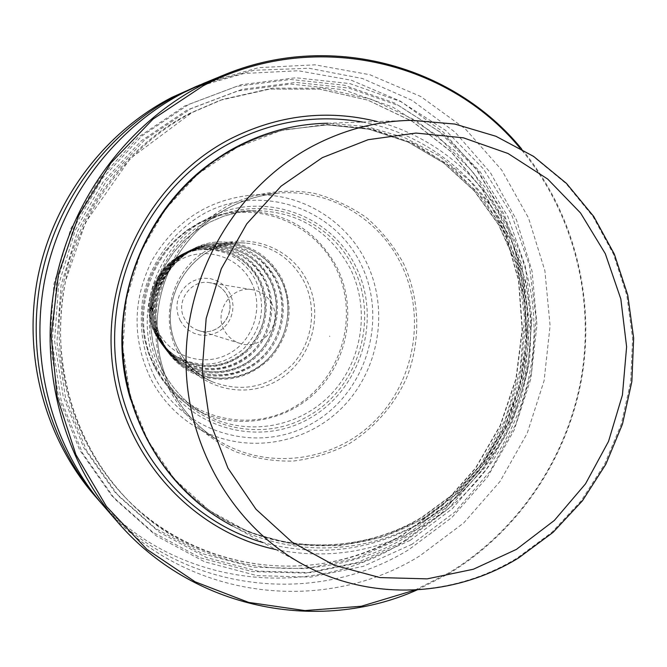 <?xml version="1.0" encoding="UTF-8"?>
<svg xmlns="http://www.w3.org/2000/svg" width="667" height="667" viewBox="0 0 667 667"><rect width="100%" height="100%" fill="white"/><g stroke="black" fill="none" stroke-linecap="round" stroke-linejoin="round"><path stroke-width="0.5" stroke-dasharray="3.33 2.5" d="M415.216 589.978L449.099 572.736C518.709 530.515 567.717 456.962 581.524 376.246C594.814 295.456 572.403 210.038 519.86 147.916M377.113 121.536C460.905 143.33 523.295 219.518 532.75 305.603C542.204 391.746 498.858 480.757 424.871 524.762C378.339 551.734 328.648 559.997 275.796 549.558M425.679 519.735C367.859 554.385 293.121 557.812 232.458 525.921L306.361 566.233C372.661 601.067 454.16 596.631 517.142 558.062L551.659 532.516L581.099 500.925L604.544 464.415L621.252 424.237L630.707 381.707L632.591 338.244L626.813 295.273L613.498 254.235L593.021 216.542L565.966 183.517L533.166 156.42L495.689 136.31L454.786 124.079L411.914 120.335L327.772 123.245L367.05 126.605L404.602 137.652L439.086 155.836L469.335 180.382L494.347 210.313L513.348 244.506L525.771 281.749L531.257 320.752L529.681 360.197L521.11 398.774L505.844 435.184L484.367 468.226L457.354 496.748L425.679 519.735M417.234 589.87L449.191 573.437C518.701 531.266 567.75 457.962 581.849 377.405C595.439 296.773 573.57 211.406 521.619 148.916M203.727 83.308L258.729 67.634L315.057 64.841L369.918 74.737L420.744 96.515L465.299 128.856L501.709 170.043L528.564 218.067L544.881 270.727L550.092 325.713L544.097 380.69L527.18 433.342L500.025 481.466L463.707 522.97L419.668 555.986C321.719 616.667 182.583 598.874 103.668 506.003M190.845 88.619L243.914 73.487L298.291 70.744L351.292 80.223L400.442 101.167L443.555 132.316L478.831 172.011L504.869 218.317L520.71 269.118L525.821 322.169L520.06 375.221L503.718 426.021L477.464 472.428L442.338 512.431L399.741 544.214C304.986 602.576 170.61 585.042 94.539 495.481M200.225 84.776L254.094 70.268L309.096 68.259L362.548 78.548L411.973 100.317L455.219 132.291L490.503 172.786L516.441 219.852L532.091 271.369L536.943 325.079L530.865 378.739L514.165 430.09L487.51 476.988L451.951 517.434L408.879 549.608C313.682 608.321 178.998 591.896 101.201 503.118M412.073 544.214L363.265 566.341L310.747 577.08L256.962 575.638L204.569 561.772L156.278 535.859L114.741 498.958L82.341 452.785L61.022 399.683L52.151 342.488L56.353 284.367L73.437 228.573L102.435 178.247L141.629 136.135L188.728 104.461L241.054 84.742L295.723 77.764L349.833 83.575L400.692 101.567L445.873 130.532L483.358 168.818L511.547 214.432L529.331 265.132L536.06 318.559L531.524 372.303L515.975 423.97L490.095 471.244L454.961 511.964L412.073 544.214M151.301 379.882C162.014 399.783 176.813 415.483 195.714 426.972C241.796 454.677 303.318 446.165 341.246 408.571C379.323 371.085 389.786 309.38 366.058 261.631C345.323 218.868 298.349 191.187 250.575 195.223C207.687 199.967 174.896 221.569 152.193 260.038C132.333 300.192 132.033 340.137 151.301 379.882M154.677 377.13C142.705 352.201 138.769 325.846 142.871 298.057C150.409 262.131 173.337 230.79 204.644 213.257C260.855 183.016 333.567 207.796 360.697 263.707C388.644 319.201 366.366 392.946 312.314 423.353C258.704 454.577 184.392 434.059 154.677 377.13M159.913 374.245C130.94 320.602 153.593 246.548 207.37 218.584C260.739 189.812 329.898 213.273 355.744 266.441C382.358 319.21 361.147 389.403 309.713 418.284C258.696 447.932 188.102 428.331 159.913 374.245M163.482 343.263C141.112 304.052 169.26 248.432 213.473 243.814C243.405 241.271 265.825 253.06 280.74 279.173C294.322 305.82 287.969 340.645 265.875 360.872C243.88 381.199 208.963 384.017 184.342 366.9C175.538 360.755 168.584 352.876 163.482 343.263M161.906 341.254C140.278 303.352 167.584 249.616 210.347 245.289C239.161 242.913 260.739 254.294 275.104 279.423C288.211 305.111 282.116 338.686 260.83 358.212C239.645 377.83 205.995 380.607 182.208 364.182C173.637 358.237 166.867 350.592 161.906 341.254M160.355 339.286C139.461 302.668 165.925 250.784 207.27 246.732C234.984 244.522 255.753 255.503 269.576 279.673C282.224 304.419 276.38 336.768 255.886 355.603C235.493 374.537 203.068 377.264 180.107 361.514C171.761 355.761 165.183 348.349 160.355 339.286M158.846 337.352C138.661 302.009 164.299 251.943 204.252 248.149C230.89 246.098 250.867 256.687 264.157 279.915C276.346 303.735 270.744 334.892 251.034 353.051C227.972 371.669 203.635 373.62 178.039 358.888C169.918 353.335 163.523 346.156 158.846 337.352M157.362 335.468C137.886 301.359 162.706 253.085 201.276 249.541C226.872 247.64 246.065 257.846 258.838 280.148C269.993 306.328 265.808 329.798 246.265 350.55C224.095 368.492 200.675 370.418 176.005 356.311C168.117 350.942 161.898 343.997 157.362 335.468M271.911 303.96C267.684 296.14 261.256 291.404 252.626 289.753C231.724 285.318 213.415 311.264 224.237 330.148C227.764 336.693 232.991 341.112 239.928 343.388C261.631 351.234 283.425 324.22 271.911 303.96M405.895 540.645L448.341 508.779L483.108 468.517L508.721 421.769L524.104 370.677L528.581 317.525L521.902 264.691L504.285 214.549L476.363 169.451L439.253 131.599L394.53 102.968L344.205 85.201L290.662 79.473L236.593 86.376L184.851 105.878L138.286 137.194L99.541 178.806L70.885 228.531L54.002 283.658L49.858 341.087L58.629 397.607L79.706 450.092L111.748 495.739L152.826 532.241L200.584 557.887L252.409 571.627L305.619 573.086L357.595 562.498L405.895 540.645M329.806 336.56L329.556 336.068L329.806 336.56M362.439 122.044C448.791 138.011 516.175 212.331 528.464 299.058C540.845 385.843 498.091 477.213 423.195 521.677C372.736 550.7 319.31 557.645 262.906 542.529M130.607 399.508C143.097 440.745 165.349 474.621 197.365 501.125L198.182 501.792C145.84 458.954 116.458 387.16 123.937 316.041C131.624 244.956 175.788 179.748 236.743 147.69C252.618 139.386 269.143 133.3 286.318 129.44C269.118 133.308 252.568 139.403 236.677 147.715C175.663 179.807 131.549 244.972 123.87 316.008C116.4 387.068 145.756 458.879 198.182 501.792C261.881 554.702 354.861 559.588 423.603 517.959L457.162 493.272L485.309 462.339L507.02 426.43L521.486 386.952L528.181 345.439L526.838 303.477L517.45 262.681L500.317 224.654L476.021 190.937L445.423 162.956L409.655 141.954L370.118 128.948L328.422 124.654L285.293 129.673L327.255 124.904L368.818 129.198L408.204 142.179L443.822 163.123L474.304 191.037L498.499 224.662L515.549 262.581L524.887 303.285L526.213 345.147L519.518 386.56L505.069 425.93L483.408 461.747L455.336 492.588L421.869 517.208C353.385 558.663 260.839 553.835 197.365 501.125C260.922 553.91 353.693 558.804 422.286 517.284L455.778 492.646L483.867 461.789L505.528 425.963L519.968 386.585L526.647 345.164L525.296 303.293L515.933 262.59L498.833 224.654L474.587 191.02L444.047 163.107L408.362 142.154L368.909 129.181L327.297 124.896L285.293 129.673C268.126 133.533 251.617 139.611 235.759 147.907M424.154 518.367L460.48 491.137L490.287 456.637L512.264 416.525L525.471 372.653L529.315 327.013L523.587 281.691L508.479 238.761L484.576 200.25L452.868 168.051L414.732 143.83L371.911 128.964L326.463 124.404L280.665 130.607L236.918 147.474L197.599 174.304L164.916 209.788L140.729 252.084L126.43 298.899L122.82 347.649L130.065 395.656L147.674 440.295L174.562 479.206L209.146 510.413L249.491 532.449L293.405 544.38L338.619 545.823L382.908 536.943L424.154 518.367M170.702 392.138C157.262 364.549 152.585 333.208 157.37 302.301C162.231 281.999 170.352 263.165 181.724 245.79C194.731 229.698 209.972 216.416 227.43 205.936C254.711 192.555 284.909 188.227 314.082 193.313C333.158 198.341 350.725 206.528 366.783 217.892C381.607 230.832 393.822 245.956 403.418 263.265C420.127 299.175 421.152 341.379 406.386 378.464C393.522 406.136 374.304 427.989 348.716 444.03C331.132 453.01 312.581 458.696 293.055 461.08C273.387 461.447 254.227 458.329 235.576 451.709C208.513 439.411 185.851 418.709 170.702 392.138M250.575 195.223L278.231 193.105C232.516 198.166 197.507 221.311 173.212 262.548C151.934 302.118 151.626 351.934 172.153 390.962C183.575 412.256 199.35 429.023 219.485 441.254C199.333 429.006 183.55 412.239 172.119 390.937C151.592 351.893 151.909 302.093 173.178 262.548C197.474 221.319 232.491 198.174 278.231 193.105C329.165 188.811 379.114 218.451 401.092 264.157C426.246 315.199 415.032 381.107 374.504 421.244C334.134 461.497 268.626 470.794 219.485 441.254L195.714 426.972M161.764 372.97C133.442 320.493 155.594 248.091 208.179 220.719C260.372 192.563 328.047 215.474 353.36 267.5C379.431 319.134 358.663 387.852 308.312 416.1C258.371 445.097 189.311 425.88 161.764 372.97M163.115 371.461C173.17 390.153 187.269 404.552 205.419 414.657C245.731 436.777 298.082 428.081 330.098 395.197C362.214 362.398 370.66 309.463 350.208 268.493C329.34 230.323 297.182 211.022 253.727 210.572L242.871 210.972C285.201 211.397 316.558 230.182 336.918 267.317C356.887 307.179 348.674 358.696 317.375 390.595C286.176 422.57 235.159 430.982 195.89 409.43C178.197 399.583 164.457 385.568 154.669 367.375L148.558 353.435L144.489 338.694L142.571 323.47L142.83 308.079L145.281 292.855L149.867 278.131L156.478 264.232L164.982 251.451L175.188 240.062L186.868 230.298L199.758 222.378L213.59 216.442L228.064 212.623L242.871 210.972L228.072 212.623L213.615 216.442L199.783 222.369L186.893 230.298L175.213 240.053L165.016 251.451L156.512 264.232L149.892 278.139L145.306 292.863L142.855 308.087L142.596 323.487L144.514 338.719L148.583 353.46L154.694 367.392C164.482 385.584 178.214 399.591 195.89 409.43L205.419 414.657C187.31 404.577 173.228 390.203 163.182 371.519L156.912 357.195L152.743 342.029L150.775 326.355L151.05 310.505L153.577 294.822L158.296 279.665L165.099 265.349L173.845 252.193L184.325 240.47L196.315 230.432L209.546 222.278L223.737 216.191L238.569 212.264L253.727 210.572L238.536 212.264L223.687 216.191L209.48 222.294L196.24 230.448L184.242 240.487L173.762 252.201L165.016 265.358L158.221 279.665L153.502 294.806L150.984 310.472L150.7 326.305L152.676 341.971L156.845 357.137L163.115 371.461M155.219 366.817C181.141 416.567 246.181 434.776 293.288 407.545C340.779 381.015 360.355 316.3 335.709 267.7C311.772 218.726 247.949 197.249 198.849 223.745C149.375 249.483 128.581 317.467 155.219 366.817M177.547 351.576C158.646 316.283 173.42 267.901 208.688 249.375C243.688 230.315 289.586 245.381 306.945 280.565C324.821 315.466 310.672 362.173 276.421 381.099C242.446 400.542 195.923 387.152 177.547 351.576M178.798 350.183C186.56 364.607 197.749 375.154 212.364 381.816C242.671 393.03 269.435 387.185 292.663 364.274C312.681 342.204 317.392 307.987 304.002 281.491C291.237 258.079 271.644 245.264 245.214 243.038L225.838 242.138C251.017 244.247 269.701 256.428 281.899 278.681C294.247 307.02 290.662 333.25 271.152 357.354C249.016 379.106 223.512 384.634 194.639 373.937C180.715 367.592 170.06 357.562 162.656 343.855C137.052 299.575 175.905 237.602 225.838 242.138C175.88 237.61 137.043 299.566 162.648 343.847C170.043 357.554 180.707 367.584 194.639 373.937L212.364 381.816C197.791 375.179 186.627 364.649 178.873 350.242C151.968 303.61 192.938 238.219 245.214 243.038C192.796 238.261 151.909 303.577 178.798 350.183M163.265 343.38C179.965 375.654 222.278 387.911 253.218 370.31C284.409 353.177 297.282 310.747 280.949 279.056C265.091 247.115 223.295 233.483 191.504 250.767C159.471 267.567 146.09 311.372 163.265 343.38M213.473 243.814L210.163 244.23C166.733 248.774 139.12 303.343 161.081 341.829C166.1 351.267 172.928 359.004 181.566 365.041C172.928 359.004 166.1 351.267 161.089 341.837C139.12 303.352 166.75 248.766 210.163 244.23C239.553 241.737 261.581 253.302 276.238 278.939C289.586 305.094 283.35 339.295 261.647 359.146C240.037 379.098 205.753 381.849 181.566 365.041L184.342 366.9M161.689 341.371C177.806 372.511 218.651 384.367 248.541 367.392C278.673 350.867 291.095 309.905 275.313 279.306C259.98 248.474 219.61 235.343 188.936 252.018C158.021 268.242 145.114 310.48 161.689 341.371M210.347 245.289L207.103 245.689C165.099 249.95 138.311 302.66 159.538 339.853C164.415 349.016 171.06 356.528 179.481 362.364C171.069 356.528 164.424 349.024 159.546 339.862C138.319 302.668 165.108 249.942 207.103 245.689C235.384 243.355 256.587 254.527 270.702 279.19C283.575 304.402 277.597 337.369 256.695 356.528C235.885 375.779 202.835 378.489 179.481 362.364L182.208 364.182M160.147 339.403C175.688 369.435 215.099 380.89 243.955 364.524C273.036 348.599 285.034 309.071 269.785 279.556C254.969 249.817 216.008 237.16 186.418 253.252C156.603 268.893 144.164 309.613 160.147 339.403M207.27 246.732L204.085 247.115C163.482 251.109 137.527 301.993 158.037 337.919C162.773 346.815 169.235 354.094 177.422 359.738C169.235 354.094 162.773 346.823 158.046 337.927C137.527 301.993 163.498 251.1 204.085 247.115C231.291 244.947 251.684 255.719 265.266 279.44C277.689 303.727 271.953 335.476 251.834 353.96C231.799 372.536 199.975 375.204 177.422 359.738L180.107 361.514M158.638 337.469C173.612 366.416 211.622 377.489 239.453 361.722C267.517 346.373 279.081 308.254 264.365 279.798C250.058 251.125 212.473 238.944 183.95 254.452C155.219 269.535 143.23 308.763 158.638 337.469M204.252 248.149L201.117 248.516C161.898 252.243 136.76 301.334 156.562 336.018C161.156 344.656 167.434 351.701 175.404 357.162C167.442 351.701 161.164 344.656 156.57 336.026C136.76 301.342 161.914 252.243 201.117 248.516C227.272 246.498 246.873 256.887 259.938 279.681C271.911 303.06 266.416 333.633 247.057 351.451C224.412 369.71 200.534 371.619 175.404 357.162L178.039 358.888M157.154 335.576C171.586 363.457 208.204 374.145 235.042 358.963C262.089 344.197 273.245 307.454 259.046 280.04C245.239 252.409 209.004 240.695 181.541 255.636C153.86 270.16 142.321 307.929 157.154 335.576M201.276 249.541L198.816 249.817C160.755 253.343 136.36 300.8 155.536 334.392C160.013 342.805 166.141 349.658 173.929 354.961C166.158 349.675 160.038 342.83 155.569 334.425C136.385 300.842 160.822 253.31 198.816 249.817C224.037 247.949 242.938 257.996 255.536 279.965C266.533 305.753 262.406 328.864 243.155 349.3C221.311 366.967 198.232 368.851 173.929 354.961L176.005 356.311M251.117 281.749C264.065 306.678 253.91 340.103 229.29 353.518C204.861 367.3 171.577 357.537 158.479 332.208C145.006 307.087 155.478 272.811 180.624 259.596C205.578 246.015 238.544 256.62 251.117 281.749M180.132 320.418L183.692 325.688L188.319 330.007L193.78 333.158L199.8 334.976L206.07 335.384L212.281 334.359L218.117 331.958L223.295 328.306L227.555 323.587L230.699 318.034L232.558 311.923L233.041 305.561L232.141 299.25L229.882 293.322L226.371 288.052L221.803 283.717L216.383 280.532L210.388 278.656L204.11 278.189L197.874 279.165L191.988 281.532L186.752 285.176L182.433 289.912L179.256 295.506L177.372 301.667L176.888 308.096L177.831 314.449L180.132 320.418M239.928 343.388L198.583 330.524C217.926 337.56 237.51 313.465 227.13 295.356C223.337 288.394 217.592 284.184 209.905 282.716C191.146 278.756 174.771 301.843 184.492 318.693C187.66 324.537 192.363 328.481 198.583 330.524C218.067 337.56 237.602 313.49 227.23 295.414C223.42 288.427 217.642 284.2 209.905 282.716L252.626 289.753M403.969 536.86L445.673 505.578L479.84 466.041L505.011 420.127L520.118 369.943L524.504 317.725L517.942 265.825L500.609 216.583L473.17 172.303L436.702 135.159L392.78 107.087L343.355 89.678L290.804 84.084L237.744 90.904L186.985 110.072L141.312 140.82L103.318 181.649L75.213 230.44L58.654 284.517L54.586 340.854L63.173 396.306L83.825 447.807L115.241 492.613L155.528 528.456L202.384 553.66L253.252 567.183L305.486 568.651L356.528 558.296L403.969 536.86M403.527 534.3L443.005 505.002L475.746 468.184L500.483 425.463L516.258 378.614L522.444 329.581L518.759 280.357L505.294 232.975L482.483 189.436L451.15 151.659L412.481 121.402L368.042 100.175L319.718 89.153L269.66 89.095L220.218 100.258L189.595 113.407C123.829 147.515 74.746 215.116 62.189 290.795C49.917 366.525 74.846 445.631 126.013 498.241L127.906 500.183C76.388 447.215 51.284 367.55 63.648 291.271C76.305 215.049 125.738 146.957 191.946 112.615L222.778 99.375L272.545 88.136L322.936 88.202L371.569 99.308L416.283 120.694L455.186 151.159L486.702 189.195L509.646 233.025L523.186 280.724L526.88 330.282L520.652 379.648L504.777 426.805L479.881 469.818L446.94 506.887L407.22 536.393C321.135 589.094 200.95 576.605 127.906 500.183C92.98 463.59 71.352 419.435 62.998 367.734C59.046 338.661 59.938 309.621 65.666 280.615L85.493 222.536L130.307 158.496L191.963 112.606L222.778 99.375L269.643 89.095L319.676 89.17L367.959 100.2L412.356 121.436L450.967 151.692L482.266 189.453L505.044 232.983L518.484 280.357L522.144 329.581L515.95 378.606L500.167 425.438L475.429 468.151L442.705 504.952L403.252 534.234C382.408 546.498 360.213 555.344 336.668 560.789C262.823 577.447 181.332 554.627 126.013 498.241C198.574 574.154 317.984 586.618 403.527 534.3M410.13 540.387L452.268 508.738L486.793 468.743L512.223 422.311L527.497 371.561L531.949 318.768L525.329 266.283L507.837 216.492L480.132 171.711L443.305 134.134L398.924 105.719L348.983 88.102L295.856 82.433L242.221 89.32L190.887 108.704L144.681 139.803L106.245 181.132L77.814 230.507L61.056 285.234L56.937 342.254L65.616 398.366L86.51 450.467L118.276 495.789L159.013 532.033L206.386 557.495L257.812 571.152L310.614 572.603L362.189 562.089L410.13 540.387"/><path stroke-width="1" d="M519.86 147.916C446.723 59.421 311.489 28.773 203.152 85.826L153.11 119.034L110.889 162.965L78.764 215.508L58.496 274.037L51.167 335.526L57.12 396.79L75.913 454.694L106.412 506.37L146.89 549.366L195.139 581.807L248.691 602.418L304.919 610.58L361.256 606.261L415.216 589.978M275.796 549.558C192.363 531.857 123.437 456.62 112.581 365.549C101.509 274.562 151.092 180.015 230.032 139.028C277.931 114.941 326.955 109.105 377.113 121.536M232.458 525.921C166.416 491.629 121.652 417.042 122.269 337.719C122.961 258.412 169.385 182.024 237.277 146.457C266.075 131.541 296.24 123.804 327.772 123.245M521.619 148.916C452.918 64.841 328.831 30.74 222.886 75.413L202.401 84.884C128.289 123.103 71.894 198.241 55.169 283.433C38.794 368.701 63.006 459.013 117.259 521.652L103.668 506.003C52.151 446.506 29.19 360.98 44.681 280.298C60.497 199.683 113.907 128.581 184.267 92.304L203.727 83.308L222.886 75.413M417.234 589.87C318.142 634.225 191.929 609.071 117.259 521.652M101.201 503.118L94.539 495.481C44.864 438.111 22.745 355.803 37.635 278.197C52.851 200.659 104.26 132.249 172.086 97.282L200.225 84.776M98.716 500.3C48.199 441.954 25.696 358.179 40.862 279.165C56.353 200.208 108.679 130.565 177.664 94.997L196.748 86.185M262.906 542.529C184.451 519.876 122.811 444.831 115.383 357.52C107.837 270.268 156.278 181.549 231.574 142.338C273.787 120.894 317.409 114.132 362.439 122.044M130.607 399.508C101.076 304.652 148.899 191.446 235.759 147.907M518.442 558.046L552.976 532.441L582.408 500.825L605.819 464.299L622.469 424.112L631.849 381.599L633.65 338.152L627.772 295.198L614.349 254.169L593.738 216.483L566.541 183.475L533.592 156.378L495.956 136.285L454.902 124.062L411.914 120.335C377.447 120.927 344.414 129.498 312.815 146.031C238.294 185.459 186.993 270.377 186.043 358.379C185.151 446.415 234.192 528.814 306.361 566.233C372.97 601.25 454.986 596.89 518.234 558.171M516.425 549.383L473.378 569.234L427.18 578.864L379.998 577.589L334.175 565.224L292.079 542.129L255.995 509.263L227.972 468.184L209.671 420.969L202.234 370.118L206.161 318.426L221.294 268.751L246.765 223.845L281.099 186.151L322.328 157.645L368.126 139.703L415.991 133.066L463.415 137.827L508.021 153.493L547.674 179.039L580.573 213.023L605.294 253.668L620.835 298.983L626.613 346.832L622.428 395.031L608.521 441.412L585.501 483.858L554.352 520.435L516.425 549.383"/></g></svg>
